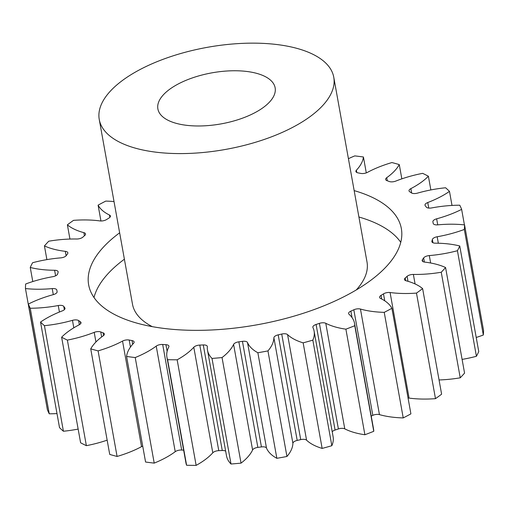<?xml version="1.0" encoding="UTF-8"?>
<svg xmlns="http://www.w3.org/2000/svg" width="509" height="509" viewBox="0 0 509 509"><rect width="100%" height="100%" fill="white"/><g stroke="black" fill="none" stroke-linecap="round" stroke-linejoin="round"><path stroke-width="0.76" d="M400.755 242.322A158.853 69.141 -10.2 0 0 358.909 217.006M124.393 259.202A158.853 69.141 -10.2 0 0 107.997 273.708A158.853 69.141 -10.2 0 0 94 297.517M119.647 232.81A158.853 69.141 -10.2 0 0 103.244 247.317A158.853 69.141 -10.2 0 0 88.655 284.855A158.853 69.141 -10.2 0 0 216.63 329.711A158.853 69.141 -10.2 0 0 386.757 266.131A158.853 69.141 -10.2 0 0 401.346 228.592A158.853 69.141 -10.2 0 0 354.162 190.614M163.351 94.839A59.572 25.927 169.8 0 1 227.148 70.993A59.572 25.927 169.8 0 1 275.14 87.815A59.572 25.927 169.8 0 1 269.668 101.895A59.572 25.927 169.8 0 1 205.871 125.742A59.572 25.927 169.8 0 1 157.879 108.913A59.572 25.927 169.8 0 1 163.351 94.839M322.827 105.42A119.144 51.854 169.8 0 1 195.233 153.114A119.144 51.854 169.8 0 1 99.249 119.462A119.144 51.854 169.8 0 1 110.192 91.315A119.144 51.854 169.8 0 1 237.786 43.621A119.144 51.854 169.8 0 1 333.77 77.266A119.144 51.854 169.8 0 1 322.827 105.42M99.249 119.462L132.493 304.21A119.144 51.854 -10.2 0 0 152.293 326.644M107.157 440.158A71.311 31.036 -10.2 0 1 86.371 445.668L67.379 340.101A71.311 31.036 -10.2 0 0 94.203 332.364A5.281 2.297 169.8 0 1 100.75 331.944A191.123 83.183 -10.2 0 0 103.085 332.822A5.281 2.297 169.8 0 1 104.364 333.987A5.281 2.297 169.8 0 1 103.881 335.234A5.281 2.297 169.8 0 1 103.276 335.762A71.311 31.036 -10.2 0 0 95.126 342.85A71.311 31.036 -10.2 0 0 90.729 348.85L109.721 454.416A222.395 96.793 169.8 0 0 117.083 456.452L98.091 350.879A71.311 31.036 -10.2 0 0 122.542 341.081A5.281 2.297 169.8 0 1 129.184 340.031A191.123 83.183 -10.2 0 0 132.041 340.585A5.281 2.297 169.8 0 1 134.115 341.972A5.281 2.297 169.8 0 1 133.632 343.219A5.281 2.297 169.8 0 1 133.606 343.244A71.311 31.036 -10.2 0 0 133.25 343.626A71.311 31.036 -10.2 0 0 126.576 356.453A222.395 96.793 169.8 0 0 135.222 357.547A71.311 31.036 -10.2 0 0 156.225 346.114A5.281 2.297 169.8 0 1 162.683 344.472A191.123 83.183 -10.2 0 0 165.928 344.688A5.281 2.297 169.8 0 1 168.943 346.184A5.281 2.297 169.8 0 1 168.803 346.947A71.311 31.036 -10.2 0 0 166.933 357.273A71.311 31.036 -10.2 0 0 167.601 359.698A222.395 96.793 169.8 0 0 177.151 359.806A71.311 31.036 -10.2 0 0 193.795 347.24A5.281 2.297 169.8 0 1 199.782 345.083A191.123 83.183 -10.2 0 0 203.276 344.943A5.281 2.297 169.8 0 1 207.322 346.444A5.281 2.297 169.8 0 1 207.335 346.705A71.311 31.036 -10.2 0 0 207.507 350.23A71.311 31.036 -10.2 0 0 212.011 358.438A222.395 96.793 169.8 0 0 222.045 357.56A71.311 31.036 -10.2 0 0 233.599 344.408A5.281 2.297 169.8 0 1 238.855 341.832A191.123 83.183 -10.2 0 0 242.443 341.348A5.281 2.297 169.8 0 1 247.508 342.538A71.311 31.036 -10.2 0 0 257.859 352.737A222.395 96.793 169.8 0 0 267.944 350.911A71.311 31.036 -10.2 0 0 273.899 337.747A5.281 2.297 169.8 0 1 278.194 334.858A191.123 83.183 -10.2 0 0 281.725 334.05A5.281 2.297 169.8 0 1 287.572 334.61A71.311 31.036 -10.2 0 0 303.148 342.843A222.395 96.793 169.8 0 0 312.838 340.139A71.311 31.036 -10.2 0 0 314.098 331.104A71.311 31.036 -10.2 0 0 312.94 327.541A5.281 2.297 169.8 0 1 312.85 327.274A5.281 2.297 169.8 0 1 316.089 324.468A191.123 83.183 -10.2 0 0 319.397 323.374A5.281 2.297 169.8 0 1 325.779 323.285A71.311 31.036 -10.2 0 0 345.897 329.177A222.395 96.793 169.8 0 0 354.773 325.722A71.311 31.036 -10.2 0 0 354.557 323.438A71.311 31.036 -10.2 0 0 349.009 314.244A5.281 2.297 169.8 0 1 348.601 313.563A5.281 2.297 169.8 0 1 350.873 311.12A191.123 83.183 -10.2 0 0 353.825 309.784A5.281 2.297 169.8 0 1 360.455 309.046A71.311 31.036 -10.2 0 0 384.231 312.354A222.395 96.793 169.8 0 0 391.905 308.295A71.311 31.036 -10.2 0 0 380.535 298.427A5.281 2.297 169.8 0 1 379.593 297.402A5.281 2.297 169.8 0 1 381.031 295.398A191.123 83.183 -10.2 0 0 383.493 293.871A5.281 2.297 169.8 0 1 390.085 292.522A71.311 31.036 -10.2 0 0 416.483 293.095A222.395 96.793 169.8 0 0 422.623 288.609A71.311 31.036 -10.2 0 0 406.137 280.79A5.281 2.297 169.8 0 1 404.47 279.505A5.281 2.297 169.8 0 1 405.24 277.978A191.123 83.183 -10.2 0 0 407.105 276.342A5.281 2.297 169.8 0 1 413.372 274.434A71.311 31.036 -10.2 0 0 441.246 272.245A222.395 96.793 169.8 0 0 445.572 267.53A71.311 31.036 -10.2 0 0 424.697 262.103A5.281 2.297 169.8 0 1 422.158 260.653A5.281 2.297 169.8 0 1 422.451 259.635A191.123 83.183 -10.2 0 0 423.641 257.948A5.281 2.297 169.8 0 1 429.297 255.575A71.311 31.036 -10.2 0 0 457.426 250.714A222.395 96.793 169.8 0 0 459.754 245.981A71.311 31.036 -10.2 0 0 435.405 243.181A5.281 2.297 169.8 0 1 431.874 241.667A5.281 2.297 169.8 0 1 431.906 241.164A191.123 83.183 -10.2 0 0 432.364 239.504A5.281 2.297 169.8 0 1 437.174 236.761A71.311 31.036 -10.2 0 0 464.323 229.451A222.395 96.793 169.8 0 0 464.558 224.902A71.311 31.036 -10.2 0 0 437.785 224.851A5.281 2.297 169.8 0 1 433.191 223.387A5.281 2.297 169.8 0 1 433.191 223.368A191.123 83.183 -10.2 0 0 433.102 222.878A191.123 83.183 -10.2 0 0 432.898 221.816A5.281 2.297 169.8 0 1 432.892 221.784A5.281 2.297 169.8 0 1 436.652 218.819A71.311 31.036 -10.2 0 0 461.631 209.377A222.395 96.793 169.8 0 0 459.761 205.21A71.311 31.036 -10.2 0 0 431.747 207.914A5.281 2.297 169.8 0 1 426.249 207.036A191.123 83.183 -10.2 0 0 425.219 205.649A5.281 2.297 169.8 0 1 425.002 205.172A5.281 2.297 169.8 0 1 427.751 202.537A71.311 31.036 -10.2 0 0 449.479 191.378A222.395 96.793 169.8 0 0 445.579 187.77A71.311 31.036 -10.2 0 0 417.545 193.108A5.281 2.297 169.8 0 1 411.387 192.873A191.123 83.183 -10.2 0 0 409.669 191.715A5.281 2.297 169.8 0 1 409.02 190.856A5.281 2.297 169.8 0 1 410.865 188.623A71.311 31.036 -10.2 0 0 428.387 176.229A222.395 96.793 169.8 0 0 422.629 173.346A71.311 31.036 -10.2 0 0 395.798 181.083A5.281 2.297 169.8 0 1 389.258 181.503A191.123 83.183 -10.2 0 0 386.916 180.625A5.281 2.297 169.8 0 1 385.644 179.454A5.281 2.297 169.8 0 1 386.732 177.686A71.311 31.036 -10.2 0 0 399.279 164.598A222.395 96.793 169.8 0 0 391.917 162.562A71.311 31.036 -10.2 0 0 367.466 172.36A5.281 2.297 169.8 0 1 360.817 173.416A191.123 83.183 -10.2 0 0 357.967 172.856A5.281 2.297 169.8 0 1 355.886 171.476A5.281 2.297 169.8 0 1 356.402 170.197A71.311 31.036 -10.2 0 0 363.426 156.995A222.395 96.793 169.8 0 0 354.786 155.9A71.311 31.036 -10.2 0 0 348.417 158.693M78.151 429.081A71.311 31.036 -10.2 0 1 63.421 431.244L44.429 325.671A71.311 31.036 -10.2 0 0 72.463 320.339A5.281 2.297 169.8 0 1 78.615 320.568A191.123 83.183 -10.2 0 0 80.339 321.726A5.281 2.297 169.8 0 1 80.988 322.591A5.281 2.297 169.8 0 1 80.498 323.839A5.281 2.297 169.8 0 1 79.137 324.825A71.311 31.036 -10.2 0 0 61.621 337.219A222.395 96.793 169.8 0 0 67.379 340.101M56.989 413.575A71.311 31.036 -10.2 0 1 49.239 413.804L30.247 308.238A71.311 31.036 -10.2 0 0 58.261 305.534A5.281 2.297 169.8 0 1 63.752 306.405A191.123 83.183 -10.2 0 0 64.783 307.792A5.281 2.297 169.8 0 1 65.006 308.269A5.281 2.297 169.8 0 1 64.516 309.517A5.281 2.297 169.8 0 1 62.251 310.904A71.311 31.036 -10.2 0 0 40.529 322.07A222.395 96.793 169.8 0 0 44.429 325.671M44.576 394.131A71.311 31.036 -10.2 0 1 44.442 394.112L25.45 288.546A71.311 31.036 -10.2 0 0 52.217 288.597A5.281 2.297 169.8 0 1 56.811 290.06A191.123 83.183 -10.2 0 0 56.9 290.569A191.123 83.183 -10.2 0 0 57.11 291.632A5.281 2.297 169.8 0 1 57.116 291.657A5.281 2.297 169.8 0 1 56.626 292.904A5.281 2.297 169.8 0 1 53.356 294.622A71.311 31.036 -10.2 0 0 28.37 304.064A222.395 96.793 169.8 0 0 30.247 308.238M32.786 281.553L30.247 267.46A71.311 31.036 -10.2 0 0 54.603 270.266A5.281 2.297 169.8 0 1 58.134 271.774A5.281 2.297 169.8 0 1 58.102 272.283A191.123 83.183 -10.2 0 0 57.644 273.937A5.281 2.297 169.8 0 1 57.18 274.726A5.281 2.297 169.8 0 1 52.828 276.686A71.311 31.036 -10.2 0 0 25.685 283.99A222.395 96.793 169.8 0 0 25.45 288.546M46.898 259.615L44.436 245.911A71.311 31.036 -10.2 0 0 65.311 251.338A5.281 2.297 169.8 0 1 67.85 252.795A5.281 2.297 169.8 0 1 67.557 253.806A191.123 83.183 -10.2 0 0 66.367 255.493A5.281 2.297 169.8 0 1 66.145 255.772A5.281 2.297 169.8 0 1 60.705 257.872A71.311 31.036 -10.2 0 0 32.582 262.727A222.395 96.793 169.8 0 0 30.247 267.46M69.943 239.058L67.385 224.832A71.311 31.036 -10.2 0 0 83.87 232.651A5.281 2.297 169.8 0 1 85.531 233.943A5.281 2.297 169.8 0 1 85.048 235.19A5.281 2.297 169.8 0 1 84.761 235.463A191.123 83.183 -10.2 0 0 82.897 237.105A5.281 2.297 169.8 0 1 76.636 239.007A71.311 31.036 -10.2 0 0 48.762 241.202A222.395 96.793 169.8 0 0 46.548 243.556A222.395 96.793 169.8 0 0 44.436 245.911M100.947 220.995L98.097 205.152A71.311 31.036 -10.2 0 0 109.467 215.014A5.281 2.297 169.8 0 1 110.415 216.045A5.281 2.297 169.8 0 1 109.931 217.292A5.281 2.297 169.8 0 1 108.977 218.049A191.123 83.183 -10.2 0 0 106.515 219.57A5.281 2.297 169.8 0 1 99.923 220.919A71.311 31.036 -10.2 0 0 73.519 220.352A222.395 96.793 169.8 0 0 67.385 224.832M114.029 201.583A71.311 31.036 -10.2 0 0 105.77 201.093A222.395 96.793 169.8 0 0 98.097 205.152M98.091 350.879A222.395 96.793 169.8 0 1 90.729 348.85M135.222 357.547L154.214 463.114A222.395 96.793 169.8 0 1 145.574 462.019L126.576 356.453M142.711 446.132A5.281 2.297 -10.2 0 0 141.534 446.654L122.542 341.081M117.083 456.452A71.311 31.036 -10.2 0 0 141.534 446.654M86.371 445.668A222.395 96.793 169.8 0 1 80.613 442.785L61.621 337.219M63.421 431.244A222.395 96.793 169.8 0 1 59.521 427.643L40.529 322.07M49.239 413.804A222.395 96.793 169.8 0 1 47.369 409.637L28.37 304.064M464.558 224.902L483.55 330.468A222.395 96.793 169.8 0 1 483.315 335.024L464.323 229.451M476.214 337.461A71.311 31.036 -10.2 0 0 483.315 335.024M459.754 245.981L478.753 351.554A222.395 96.793 169.8 0 1 476.418 356.287L457.426 250.714M462.102 359.399A71.311 31.036 -10.2 0 0 476.418 356.287M445.572 267.53L464.564 373.103A222.395 96.793 169.8 0 1 460.238 377.812L441.246 272.245M439.057 379.956A71.311 31.036 -10.2 0 0 460.238 377.812M422.623 288.609L441.615 394.182A222.395 96.793 169.8 0 1 435.481 398.662L416.483 293.095M390.085 292.522L409.077 398.095A71.311 31.036 -10.2 0 0 435.481 398.662M409.077 398.095A5.281 2.297 -10.2 0 0 408.053 398.019M391.905 308.295L410.903 413.862A222.395 96.793 169.8 0 1 403.23 417.921L384.231 312.354M360.455 309.046L379.447 414.619A71.311 31.036 -10.2 0 0 403.23 417.921M379.447 414.619A5.281 2.297 -10.2 0 0 372.817 415.35L353.825 309.784M371.226 416.082A191.123 83.183 -10.2 0 0 372.817 415.35M325.779 323.285L344.771 428.852A71.311 31.036 -10.2 0 0 364.889 434.75A222.395 96.793 169.8 0 0 373.765 431.295A71.311 31.036 -10.2 0 0 373.555 429.011L354.557 323.438M344.771 428.852A5.281 2.297 -10.2 0 0 338.396 428.941L319.397 323.374M316.089 324.468L335.081 430.041A191.123 83.183 -10.2 0 0 338.396 428.941M335.081 430.041A5.281 2.297 -10.2 0 0 332.205 431.747M287.572 334.61L306.571 440.183A71.311 31.036 -10.2 0 0 322.146 448.41A222.395 96.793 169.8 0 0 331.836 445.712A71.311 31.036 -10.2 0 0 333.096 436.671L314.098 331.104M306.571 440.183A5.281 2.297 -10.2 0 0 300.717 439.617L281.725 334.05M278.194 334.858L297.192 440.425A191.123 83.183 -10.2 0 0 300.717 439.617M297.192 440.425A5.281 2.297 -10.2 0 0 292.898 443.314L273.899 337.747M247.508 342.538L266.5 448.105A71.311 31.036 -10.2 0 0 276.858 458.31A222.395 96.793 169.8 0 0 286.942 456.478A71.311 31.036 -10.2 0 0 292.898 443.314M266.5 448.105A5.281 2.297 -10.2 0 0 261.435 446.915L242.443 341.348M238.855 341.832L257.847 447.398A191.123 83.183 -10.2 0 0 261.435 446.915M257.847 447.398A5.281 2.297 -10.2 0 0 252.591 449.975L233.599 344.408M207.507 350.23L226.499 455.797A71.311 31.036 -10.2 0 0 231.003 464.011A222.395 96.793 169.8 0 0 241.043 463.133A71.311 31.036 -10.2 0 0 252.591 449.975M225.665 451.152A5.281 2.297 -10.2 0 0 222.268 450.516L203.276 344.943M199.782 345.083L218.775 450.65A191.123 83.183 -10.2 0 0 222.268 450.516M218.775 450.65A5.281 2.297 -10.2 0 0 212.787 452.806L193.795 347.24M166.933 357.273L185.925 462.846A71.311 31.036 -10.2 0 0 186.599 465.264A222.395 96.793 169.8 0 0 196.143 465.379A71.311 31.036 -10.2 0 0 212.787 452.806M162.683 344.472L181.681 450.045A191.123 83.183 -10.2 0 0 183.647 450.179M181.681 450.045A5.281 2.297 -10.2 0 0 175.223 451.687L156.225 346.114M154.214 463.114A71.311 31.036 -10.2 0 0 175.223 451.687M366.289 172.882L363.426 156.995M401.843 178.856L399.279 164.598M430.849 189.933L428.387 176.229M452.011 205.439L449.479 191.378M464.424 224.883L461.631 209.377M373.765 431.295L354.773 325.722M364.889 434.75L345.897 329.177M331.836 445.712L312.838 340.139M322.146 448.41L303.148 342.843M286.942 456.478L267.944 350.911M276.858 458.31L257.859 352.737M241.043 463.133L222.045 357.56M231.003 464.011L212.011 358.438M196.143 465.379L177.151 359.806M186.599 465.264L167.601 359.698M356.275 289.945A119.144 51.854 -10.2 0 0 367.008 262.014L333.77 77.266M167.13 351.375L165.928 344.688M350.873 311.12L352.031 317.578M381.031 295.398L381.68 299.006M384.74 300.813L383.493 293.871M405.24 277.978L405.724 280.663M408.002 281.318L407.105 276.342M413.372 274.434L415.083 283.952M422.451 259.635L422.788 261.499M424.379 262.059L423.641 257.948M429.297 255.575L430.639 263M431.906 241.164L432.077 242.131M432.949 242.755L432.364 239.504M437.174 236.761L438.338 243.232M436.652 218.819L437.74 224.857M427.751 202.537L428.75 208.066M410.865 188.623L411.66 193.032M386.732 177.686L387.285 180.759M356.402 170.197L356.815 172.494M109.887 217.337L109.467 215.014M84.424 235.756L83.87 232.651M66.113 255.804L65.311 251.338M55.602 275.821L54.603 270.266M53.305 294.635L52.217 288.597M59.426 312.023L58.261 305.534M63.752 306.405L64.344 309.695M64.967 308.791L64.783 307.792M73.805 327.815L72.463 320.339M78.615 320.568L79.359 324.704M80.676 323.622L80.339 321.726M95.94 341.984L94.203 332.364M100.75 331.944L101.654 336.964M103.575 335.526L103.085 332.822M129.184 340.031L130.45 347.074M132.696 344.243L132.041 340.585M433.21 223.47L433.102 222.878M57.129 291.842L56.9 290.569"/></g></svg>
